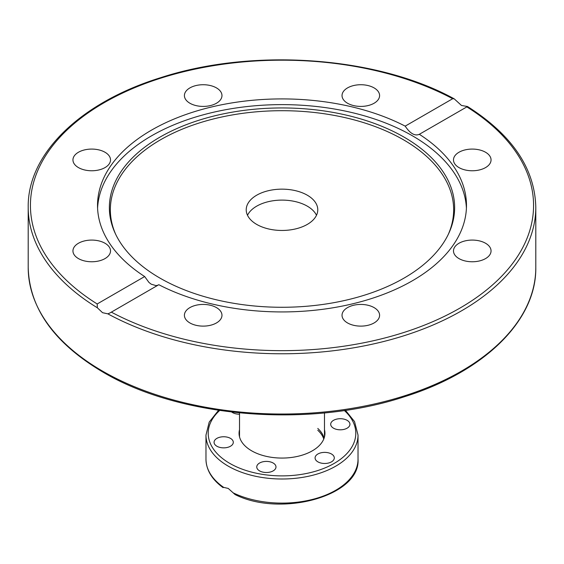 <?xml version="1.0" encoding="UTF-8"?>
<svg xmlns="http://www.w3.org/2000/svg" width="564" height="564" viewBox="0 0 564 564"><rect width="100%" height="100%" fill="white"/><g stroke="black" fill="none" stroke-linecap="round" stroke-linejoin="round"><path stroke-width="0.85" d="M461.465 105.461L467.5 106.518L419.327 134.302A184.477 106.511 180 0 1 466.477 205.423A184.477 106.511 180 0 1 412.446 280.738A184.477 106.511 180 0 1 158.815 284.707L109.917 312.964L107.858 313.845L102.535 312.689L97.368 307.789L97.184 303.961L144.673 276.543A184.477 106.511 180 0 1 97.523 205.423A184.477 106.511 180 0 1 151.554 130.108A184.477 106.511 180 0 1 405.185 126.139L452.673 98.721L454.21 98.834L461.465 105.461M404.064 278.087A172.626 99.666 180 0 1 237.197 303.862A172.626 99.666 180 0 1 115.183 233.263A172.626 99.666 180 0 1 159.936 137.137A172.626 99.666 180 0 1 368.2 121.26A172.626 99.666 180 0 1 448.817 233.263A172.626 99.666 180 0 1 404.064 278.087M115.669 234.286A171.653 99.102 180 0 1 160.62 139.731A171.653 99.102 180 0 1 366.917 123.678A171.653 99.102 180 0 1 448.331 234.286M97.586 208.278A184.477 106.511 180 0 1 151.554 135.825A184.477 106.511 180 0 1 350.307 112.194A184.477 106.511 180 0 1 466.414 208.278M485.555 243.253A18.781 10.843 180 0 1 491.054 250.924A18.781 10.843 180 0 1 479.456 260.942A18.781 10.843 180 0 1 458.99 258.594A18.781 10.843 180 0 1 453.484 250.924A18.781 10.843 180 0 1 465.081 240.906A18.781 10.843 180 0 1 485.555 243.253M379.593 315.276A18.781 10.843 180 0 1 360.812 326.119A18.781 10.843 180 0 1 342.031 315.276A18.781 10.843 180 0 1 360.812 304.433A18.781 10.843 180 0 1 379.593 315.276M472.272 149.079A18.781 10.843 180 0 1 491.054 159.922A18.781 10.843 180 0 1 472.272 170.765A18.781 10.843 180 0 1 453.484 159.922A18.781 10.843 180 0 1 472.272 149.079M347.53 87.906A18.781 10.843 180 0 1 368.003 85.552A18.781 10.843 180 0 1 379.593 95.57A18.781 10.843 180 0 1 374.094 103.24A18.781 10.843 180 0 1 353.621 105.588A18.781 10.843 180 0 1 342.031 95.57A18.781 10.843 180 0 1 347.53 87.906M184.407 95.57A18.781 10.843 180 0 1 203.188 84.727A18.781 10.843 180 0 1 221.969 95.57A18.781 10.843 180 0 1 203.188 106.413A18.781 10.843 180 0 1 184.407 95.57M78.445 167.586A18.781 10.843 180 0 1 72.946 159.922A18.781 10.843 180 0 1 84.544 149.904A18.781 10.843 180 0 1 105.01 152.252A18.781 10.843 180 0 1 110.516 159.922A18.781 10.843 180 0 1 98.919 169.94A18.781 10.843 180 0 1 78.445 167.586M91.728 261.767A18.781 10.843 180 0 1 72.946 250.924A18.781 10.843 180 0 1 91.728 240.081A18.781 10.843 180 0 1 110.516 250.924A18.781 10.843 180 0 1 91.728 261.767M216.47 322.939A18.781 10.843 180 0 1 195.997 325.294A18.781 10.843 180 0 1 184.407 315.276A18.781 10.843 180 0 1 189.906 307.606A18.781 10.843 180 0 1 210.379 305.258A18.781 10.843 180 0 1 221.969 315.276A18.781 10.843 180 0 1 216.47 322.939M144.673 276.543L148.959 282.437L151.194 284.171L156.059 285.631L158.033 285.158M307.295 206.156A35.779 20.656 180 0 1 316.496 215.279A35.779 20.656 0 0 0 307.295 206.156A35.779 20.656 0 0 0 247.504 215.279A35.779 20.656 180 0 1 307.295 206.156M307.295 195.2A35.779 20.656 180 0 1 317.779 209.808A35.779 20.656 180 0 1 295.691 228.885A35.779 20.656 180 0 1 256.705 224.409A35.779 20.656 180 0 1 246.221 209.808A35.779 20.656 180 0 1 268.309 190.724A35.779 20.656 180 0 1 307.295 195.2M405.185 126.139C410.141 133.534 414.857 136.255 419.327 134.302L418.981 134.528M323.771 439.018A42.483 24.527 0 0 0 317.779 430.276M324.483 429.712A42.934 24.788 180 0 1 324.934 433.279A42.934 24.788 180 0 1 298.426 456.184A42.934 24.788 180 0 1 251.643 450.812A42.934 24.788 180 0 1 239.066 433.279A42.934 24.788 180 0 1 239.517 429.712M239.517 414.188A9.616 5.548 180 0 1 232.509 412.559A9.616 5.548 180 0 1 231.748 412.065M226.171 447.668A9.616 5.548 180 0 1 214.066 442.303A9.616 5.548 180 0 1 221.194 436.945A9.616 5.548 180 0 1 233.299 442.303A9.616 5.548 180 0 1 226.171 447.668M275.662 468.388A9.616 5.548 180 0 1 265.115 472.456A9.616 5.548 180 0 1 256.761 466.95A9.616 5.548 180 0 1 257.085 465.511A9.616 5.548 180 0 1 267.632 461.451A9.616 5.548 180 0 1 275.986 466.95A9.616 5.548 180 0 1 275.662 468.388M331.491 454.006A9.616 5.548 180 0 1 334.304 457.933A9.616 5.548 180 0 1 328.375 463.058A9.616 5.548 180 0 1 317.892 461.853A9.616 5.548 180 0 1 315.079 457.933A9.616 5.548 180 0 1 321.015 452.8A9.616 5.548 180 0 1 331.491 454.006M337.829 418.897A9.616 5.548 180 0 1 349.934 424.262A9.616 5.548 180 0 1 342.806 429.62A9.616 5.548 180 0 1 330.701 424.262A9.616 5.548 180 0 1 337.829 418.897M223.125 487.592L223.076 487.641C211.923 479.499 206.22 470.016 205.973 459.209A76.027 43.893 180 0 0 223.704 487.388L228.237 488.424L235.096 494.565C280.83 517.639 360.586 496.031 358.027 459.209A76.027 43.893 180 0 1 314.169 498.978A76.027 43.893 180 0 1 233.193 492.865M107.858 313.845A253.8 146.527 0 0 0 382.54 341.791A253.8 146.527 0 0 0 535.8 207.249C534.834 168.432 512.07 134.845 467.507 106.511M535.8 207.249L535.8 267.498A253.8 146.527 180 0 1 379.128 402.879A253.8 146.527 180 0 1 102.535 371.112A253.8 146.527 180 0 1 28.2 267.498L28.2 207.249A253.8 146.527 0 0 0 97.368 307.789M466.816 106.885A251.565 145.237 180 0 1 459.886 308.12A251.565 145.237 180 0 1 111.327 312.125M97.184 303.961A251.565 145.237 180 0 1 104.114 102.726A251.565 145.237 180 0 1 452.673 98.721M317.779 428.45A42.483 24.527 180 0 1 324.067 438.242M205.973 459.209L205.973 435.105A76.027 43.893 0 0 0 228.237 466.146A76.027 43.893 0 0 0 311.095 475.663A76.027 43.893 0 0 0 358.027 435.105L354.537 421.59L345.45 410.303M344.322 410.472A73.792 42.603 180 0 1 328.121 466.541A73.792 42.603 180 0 1 229.823 463.411A73.792 42.603 180 0 1 219.678 410.472M535.8 267.498C536.576 320.641 484.159 371.732 404.797 396.612C309.389 428.323 179.789 417.868 103 372.134C54.285 343.264 29.356 308.388 28.2 267.498M454.21 98.834C377.316 56.435 253.342 47.496 160.867 77.613C80.61 102.317 27.403 153.725 28.2 207.249M239.517 412.897L239.517 436.853M324.483 412.897L324.483 436.853M358.027 459.209L358.027 435.105M218.55 410.303L209.223 422.062L205.973 435.105"/></g></svg>
